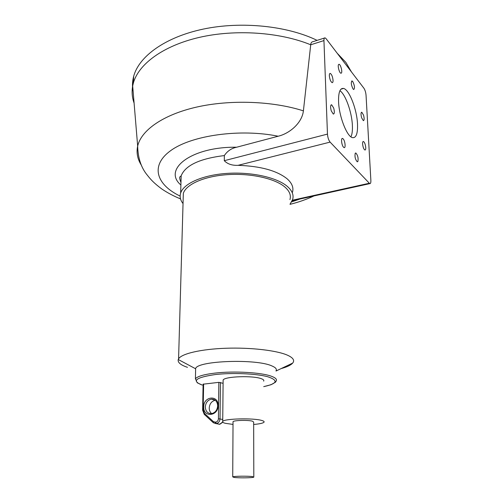 <?xml version="1.0" encoding="UTF-8"?>
<svg xmlns="http://www.w3.org/2000/svg" width="503" height="503" viewBox="0 0 503 503"><rect width="100%" height="100%" fill="white"/><g stroke="black" fill="none" stroke-linecap="round" stroke-linejoin="round"><path stroke-width="0.75" d="M133.138 91.628C132.113 86.573 132.295 81.442 133.691 76.242C138.966 56.443 165.072 37.153 203.275 29.092C241.421 21.044 287.376 25.842 317.116 40.372M337.255 53.312L345.863 62.378L351.452 71.91M134.094 103.058C132.088 97.507 131.616 91.804 132.673 85.963L133.32 83.177C138.438 64.321 162.815 45.886 199.062 37.448C235.266 29.036 279.85 32.117 310.722 44.786C310.804 42.818 311.671 41.749 313.319 41.586L324.448 38.033M362.6 143.94C362.544 142.223 362.826 141.406 363.455 141.494C364.625 142.343 365.392 144.355 365.744 147.542C365.807 149.272 365.518 150.095 364.889 150.007C363.719 149.158 362.959 147.14 362.6 143.94M350.937 136.841C352.138 134.339 352.616 130.522 352.383 125.385C351.88 112.314 345.542 94.413 339.915 90.71M338.569 101.6C338.374 92.351 340.028 87.962 343.518 88.434C349.245 89.471 356.96 109.503 357.514 124.052C357.834 133.597 356.155 138.124 352.465 137.64C346.957 136.678 339.003 116.419 338.569 101.6M355.231 153.258L355.835 153C357.815 155.27 358.494 158.118 357.872 161.532L357.256 161.803C355.269 159.514 354.596 156.666 355.231 153.258M343.159 138.878C345.096 140.802 345.907 148.366 344.09 147.599L343.53 147.203C341.594 145.323 340.764 137.684 342.581 138.463L343.159 138.878M333.678 108.013C334.658 111.773 334.539 113.804 333.313 114.087L331.263 110.867C330.276 107.089 330.396 105.058 331.622 104.769L333.678 108.013M333.049 80.291C333.087 81.945 332.772 82.731 332.106 82.649C330.666 81.656 329.748 79.355 329.346 75.758C329.314 74.111 329.628 73.331 330.282 73.413C331.729 74.406 332.646 76.701 333.049 80.291M341.367 73.08L340.908 73.224C339.33 73.073 337.375 65.453 338.657 64.441L339.104 64.302C340.682 64.466 342.625 72.017 341.367 73.08M353.087 89.018C351.157 85.064 350.805 82.366 352.05 80.939L352.71 81.467C354.634 85.435 354.973 88.119 353.728 89.528L353.087 89.018M361.626 117.777C360.758 114.376 360.821 112.527 361.808 112.238L363.537 115.137C364.398 118.532 364.335 120.374 363.342 120.663L361.626 117.777M183.035 203.558C180.326 200.175 179.527 196.673 180.652 193.045C183.608 183.532 202.696 174.994 227.098 173.39C251.475 171.749 276.87 177.452 287.232 186.336C292.18 190.631 293.972 195.051 292.62 199.584L290.03 204.199M180.143 196.101C156.395 184.739 149.743 165.562 170.913 150.472C191.775 135.332 240.157 128.454 278.184 136.225L236.63 147.228C231.424 148.303 227.331 151.082 224.344 155.565L224.294 160.69C227.526 164.041 232.109 165.588 238.051 165.33C260.479 166.116 276.826 170.599 287.094 178.785C292.023 183.155 293.815 187.65 292.469 192.265M323.945 40.586L327.466 134.1C327.742 137.558 328.622 140.23 330.106 142.11L369.736 183.652C370.573 183.777 370.944 182.69 370.868 180.382L366.046 95.23C365.775 92.332 365.065 89.999 363.902 88.226L326.101 38.7L325.039 37.844C324.272 37.763 323.907 38.674 323.945 40.586L310.722 44.786L303.403 110.867C301.989 123.178 289.407 133.591 278.184 136.225M183.174 198.786L183.331 193.359C186.148 184.293 204.306 176.182 227.488 174.648C250.645 173.076 274.814 178.464 284.742 186.909C289.508 191.014 291.237 195.239 289.942 199.584M187.487 367.335C180.571 364.996 177.496 362.393 178.257 359.526L178.578 358.84C181.464 353.716 200.942 349.107 225.966 348.252C250.966 347.372 277.059 350.478 287.659 355.275C292.746 357.608 294.569 359.997 293.13 362.449L292.645 363.116C290.816 365.172 286.987 366.995 281.164 368.58M195.598 370.497L195.642 368.429C197.968 360.676 256.241 358.614 271.846 365.907C275.663 367.498 277.052 369.139 276.021 370.837M234.052 477.416C238.523 478.108 252.959 477.907 253.814 477.14L252.607 476.63C248.306 475.92 233.474 476.121 232.726 476.888L234.052 477.416M253.814 476.926L253.657 422.092L252.475 421.181C248.262 419.911 233.769 420.288 233.034 421.677L233.034 422.061M253.663 424.457C259.454 423.96 262.887 423.224 263.968 422.25C264.509 421.621 263.754 421.017 261.711 420.445C253.468 417.874 224.087 418.628 222.722 421.413C222.169 422.092 223.068 422.734 225.419 423.325L233.021 424.419M223.118 381.06L223.125 380.054C224.483 376.382 253.349 375.376 261.453 378.759C263.465 379.514 264.207 380.306 263.673 381.136M217.673 405.802C217.283 410.09 215.284 412.693 211.675 413.617C207.758 413.686 205.633 411.46 205.299 406.94C205.714 402.614 207.758 400.017 211.411 399.156C215.234 399.13 217.321 401.344 217.673 405.802M211.411 399.156L215.303 400.275C211.662 401.13 209.638 403.708 209.229 407.996C209.242 410.41 210.059 412.284 211.681 413.617M218.076 405.544C218.503 394.654 203.52 396.169 203.709 406.864C203.118 417.691 218.264 416.44 218.076 405.544M203.099 384.191L218.843 382.349L223.093 383.317M180.992 181.709L181.168 175.792C185.412 165.324 199.804 158.583 224.344 155.565M236.63 147.228C191.341 146.536 162.35 169.442 180.891 184.991M327.466 134.1L224.294 160.69M369.208 183.274L292.4 200.225M299.882 199.043L291.627 201.892M330.106 142.11L238.051 165.33M141.475 165.361C137.508 159.212 136.238 152.786 137.665 146.09C141.154 130.428 162.827 114.797 196.522 107.108C230.179 99.443 272.815 101.015 303.403 110.867M195.416 378.828L196.271 380.425C195.988 380.582 196.359 381.4 197.396 382.871L202.263 385.084C191.329 380.953 195.692 377.432 215.353 374.54C232.348 372.578 256.31 373.622 267.728 376.741C278.712 380.375 277.379 383.676 263.717 386.637L271.01 384.732L275.506 382.173L276.147 381.111C277.184 379.507 275.789 377.954 271.96 376.458C262.327 372.503 234.021 370.786 214.743 373.125C203.702 374.477 197.258 376.376 195.416 378.828L195.642 368.429M218.843 382.349L218.421 418.716C218.233 420.703 217.296 421.86 215.617 422.193L213.385 421.615L204.501 413.435L203.162 410.002L203.627 383.99M219.723 424.299L216.472 423.488C218.623 422.91 219.811 421.344 220.031 418.785L220.427 382.437M222.659 422.105L219.515 424.325L216.171 423.513L215.617 422.193M222.741 419.471L218.421 418.716M213.335 422.715L213.385 421.615M204.501 413.435L204.457 414.535M213.373 422.746L215.737 423.557L215.146 422.231M203.162 410.002L202.627 410.171M133.32 83.177L133.691 76.242M363.455 141.494L363.021 141.601M343.518 88.434L340.952 89.163M355.835 153L355.344 153.119M352.05 80.939L351.641 81.058M361.808 112.238L361.405 112.345M180.967 182.532C179.54 178.728 179.294 176.786 180.225 176.71L181.168 175.792L180.652 193.045M369.736 183.652L292.193 200.735M339.104 64.302L338.657 64.434M330.282 73.413L329.779 73.564M331.622 104.769L331.068 104.92M342.581 138.463L342.034 138.595M313.979 195.937C306.623 199.383 298.644 202.187 290.036 204.344M180.533 198.905C173.541 196.038 167.26 192.706 161.677 188.895C153.667 182.916 150.592 179.332 147.492 175.39C141.236 167.977 137.96 158.212 137.665 146.09L132.673 85.963M276.021 371.019L292.645 363.116M222.772 422.237L219.78 424.293L215.705 423.551L213.127 422.526L204.249 414.346L202.627 410.127L203.099 384.141M223.125 380.054L222.722 421.413M233.034 421.677L232.726 476.888M195.491 368.705L178.257 359.526M178.578 358.84L183.331 193.359"/></g></svg>
